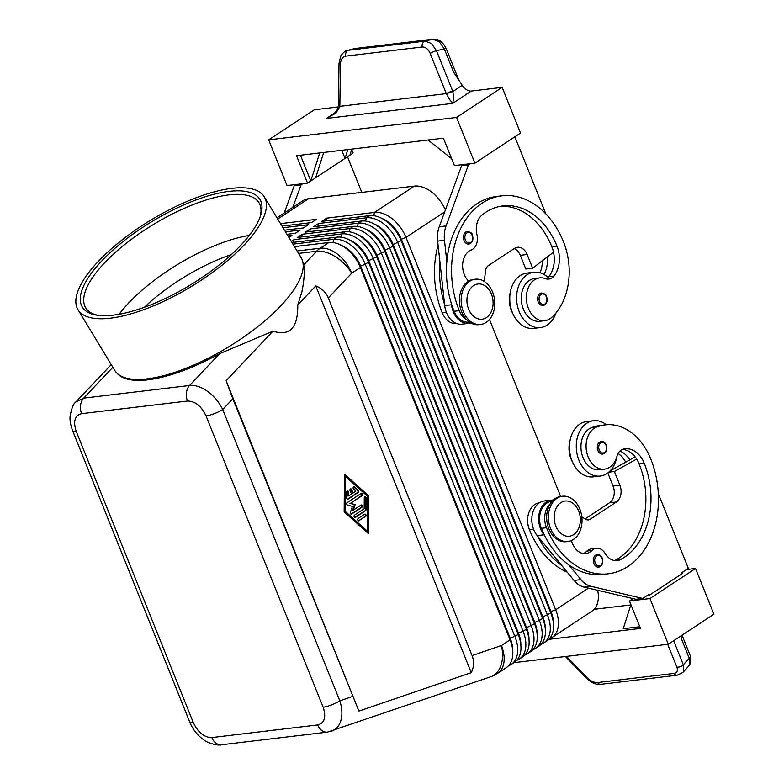 <?xml version="1.0" encoding="UTF-8"?>
<svg xmlns="http://www.w3.org/2000/svg" width="784" height="784" viewBox="0 0 784 784"><rect width="100%" height="100%" fill="white"/><g stroke="black" fill="none" stroke-linecap="round" stroke-linejoin="round"><path stroke-width="1.18" d="M144.393 307.269A96.236 34.369 148.8 0 1 231.388 254.565M593.87 563.51A6.331 4.645 -96.8 0 1 597.192 554.543C599.211 554.2 600.916 555.415 602.308 558.188C603.474 563.079 602.269 566.058 598.692 567.116A6.331 4.645 -96.8 0 1 597.722 567.087A6.331 4.645 -96.8 0 1 593.87 563.51M616.871 456.69A27.861 20.453 -96.8 0 1 606.943 473.516A27.861 20.453 -96.8 0 1 600.142 476.055A27.861 20.453 -96.8 0 1 577.426 455.622A27.861 20.453 -96.8 0 1 586.736 423.262A27.861 20.453 -96.8 0 1 593.537 420.734A27.861 20.453 -96.8 0 1 606.316 424.761M600.142 476.055L593.312 476.868A27.861 20.453 -96.8 0 1 570.595 456.435A27.861 20.453 -96.8 0 1 579.905 424.075A27.861 20.453 -96.8 0 1 586.706 421.547L593.537 420.734M550.299 503.7A18.992 13.945 83.2 0 0 545.733 511.207A18.992 13.945 83.2 0 0 546.497 527.701A81.046 59.486 83.2 0 0 608.227 573.8A81.046 59.486 83.2 0 0 650.759 458.954A59.907 43.973 83.2 0 0 605.13 424.879A59.907 43.973 83.2 0 0 596.203 427.26A21.531 15.798 83.2 0 0 586.628 451.878A21.531 15.798 83.2 0 0 604.513 469.155A21.531 15.798 83.2 0 0 607.718 468.303A21.531 15.798 83.2 0 0 616.939 456.445A12.662 9.29 -96.8 0 1 623.545 449.085A25.323 18.591 -96.8 0 1 624.956 448.84A25.323 18.591 -96.8 0 1 644.242 463.246A70.913 52.048 -96.8 0 1 620.526 559.531A17.728 13.014 -96.8 0 1 617.155 560.589A17.728 13.014 -96.8 0 1 605.072 553.396A12.662 9.29 83.2 0 0 596.448 548.251A12.662 9.29 83.2 0 0 592.057 550.466A17.728 13.014 -96.8 0 1 585.922 553.553A17.728 13.014 -96.8 0 1 571.458 540.529M605.13 424.879L600.005 425.487A59.907 43.973 83.2 0 0 591.077 427.878A21.531 15.798 83.2 0 0 581.503 452.486A21.531 15.798 83.2 0 0 599.388 469.763L604.513 469.155M552.063 501.309L551.348 501.397A18.992 13.945 83.2 0 0 540.607 511.825A18.992 13.945 83.2 0 0 541.372 528.308A81.046 59.486 83.2 0 0 544.586 535.462A81.046 59.486 83.2 0 0 568.655 564.745A81.046 59.486 83.2 0 0 603.112 574.407L608.227 573.8M567.244 572.163A81.046 59.486 -96.8 0 1 529.416 529.739A18.992 13.945 -96.8 0 1 528.651 513.246A18.992 13.945 -96.8 0 1 539.372 502.818M538.157 295.882A6.331 4.645 -96.8 0 1 541.519 293.01C544.811 293.628 546.517 294.843 546.634 296.656C547.83 301.517 546.634 304.486 543.018 305.584A6.331 4.645 -96.8 0 1 538.196 301.977A6.331 4.645 -96.8 0 1 538.157 295.882M331.534 731.207L331.612 731.178C335.777 729.688 338.737 726.533 340.511 721.721C342.549 715.635 342.324 708.658 339.815 700.818A12.662 2.969 158.1 0 1 331.554 704.914A12.662 2.969 158.1 0 1 323.135 707.207C326.379 717.174 324.586 723.083 317.736 724.935A12.662 9.29 83.2 0 0 322.489 730.962A12.662 9.29 83.2 0 0 327.379 732.138A12.662 9.29 83.2 0 0 327.398 732.138A12.662 9.29 83.2 0 0 327.643 732.109M214.453 413.609A12.662 2.969 -21.9 0 0 222.715 409.513C219.148 402.261 214.169 396.263 207.77 391.52C201.312 386.943 195.245 384.944 189.571 385.493A12.662 9.29 83.2 0 0 186.455 392.559A12.662 9.29 83.2 0 0 187.513 401.016C195.157 401.143 201.331 406.102 206.025 415.902A12.662 2.969 -21.9 0 0 214.453 413.609M264.277 196.833L301.046 257.534A108.898 38.886 148.8 0 1 302.193 259.906L303.731 264.855C304.839 271.186 304.212 280.27 301.84 292.099L297.773 304.966L315.785 285.935C321.822 288.355 325.997 292.344 328.3 297.92L472.076 655.581C474.271 661.196 473.997 666.9 471.253 672.672L358.915 711.098L232.838 398.811L226.106 380.71L272.989 331.152L219.726 353.623C192.913 368.304 168.991 377.035 147.97 379.819C133.015 381.514 122.784 379.417 117.267 373.537L116.346 372.508A108.898 38.886 148.8 0 1 114.768 370.401L77.998 309.7A108.898 38.886 148.8 0 1 121.618 240.306A108.898 38.886 148.8 0 1 231.868 188.356A108.898 38.886 148.8 0 1 264.277 196.833A108.898 38.886 148.8 0 1 220.657 266.237A108.898 38.886 148.8 0 1 110.407 318.186A108.898 38.886 148.8 0 1 77.998 309.7M553.073 620.859L552.7 618.723A26.842 17.111 -123.4 0 0 550.682 611.765L400.987 239.404A26.842 17.111 -123.4 0 0 388.805 222.911A26.842 17.111 -123.4 0 0 386.404 221.176L384.591 219.99A30.39 19.375 56.6 0 1 387.306 221.95A30.39 19.375 56.6 0 1 401.104 240.619L550.789 612.98A30.39 19.375 56.6 0 1 553.073 620.859A30.39 19.375 56.6 0 1 552.583 633.08A30.39 19.375 56.6 0 1 547.026 640.802L543.773 642.949A30.39 19.375 -123.4 0 0 549.319 635.226A30.39 19.375 -123.4 0 0 547.536 615.126L397.841 242.766A30.39 19.375 -123.4 0 0 384.052 224.097A30.39 19.375 -123.4 0 0 366.334 217.795L318.51 223.499L313.62 226.723L361.444 221.019A30.39 19.375 56.6 0 1 376.447 225.361A30.39 19.375 56.6 0 1 379.162 227.321A30.39 19.375 56.6 0 1 392.96 245.99L542.646 618.351A30.39 19.375 56.6 0 1 544.929 626.23A30.39 19.375 56.6 0 1 544.439 638.45A30.39 19.375 56.6 0 1 538.882 646.173L535.619 648.319A30.39 19.375 -123.4 0 0 541.176 640.597A30.39 19.375 -123.4 0 0 539.382 620.497L389.697 248.136A30.39 19.375 -123.4 0 0 375.899 229.467A30.39 19.375 -123.4 0 0 358.18 223.166L310.366 228.869L305.476 232.093L353.3 226.39A30.39 19.375 56.6 0 1 368.294 230.731A30.39 19.375 56.6 0 1 371.018 232.691A30.39 19.375 56.6 0 1 384.807 251.36L534.502 623.721A30.39 19.375 56.6 0 1 536.785 631.6A30.39 19.375 56.6 0 1 536.285 643.821A30.39 19.375 56.6 0 1 530.739 651.543L527.475 653.689A30.39 19.375 -123.4 0 0 533.032 645.977A30.39 19.375 -123.4 0 0 531.238 625.877L381.553 253.506A30.39 19.375 -123.4 0 0 367.755 234.837A30.39 19.375 -123.4 0 0 350.036 228.536L302.222 234.24L297.332 237.464L345.146 231.76A30.39 19.375 56.6 0 1 360.15 236.102A30.39 19.375 56.6 0 1 362.865 238.062A30.39 19.375 56.6 0 1 376.663 256.731L526.358 629.091A30.39 19.375 56.6 0 1 528.641 636.971A30.39 19.375 56.6 0 1 528.142 649.191A30.39 19.375 56.6 0 1 522.585 656.914L519.331 659.06A30.39 19.375 -123.4 0 0 524.888 651.347A30.39 19.375 -123.4 0 0 523.095 631.247L373.409 258.877A30.39 19.375 -123.4 0 0 359.611 240.208A30.39 19.375 -123.4 0 0 341.893 233.906L294.078 239.62L291.305 241.443M549.28 638.901A30.39 19.375 -123.4 0 0 551.916 637.578A30.39 19.375 -123.4 0 0 557.463 629.856A30.39 19.375 -123.4 0 0 555.68 609.756L405.985 237.395A30.39 19.375 -123.4 0 0 392.196 218.726A30.39 19.375 -123.4 0 0 374.478 212.425L326.654 218.128L321.773 221.353L369.587 215.649A30.39 19.375 56.6 0 1 384.591 219.99M551.916 637.578L591.832 611.255A30.39 19.375 -123.4 0 0 597.379 603.543A30.39 19.375 -123.4 0 0 597.682 590.303M445.41 209.906A30.39 19.375 -123.4 0 0 432.111 192.413A30.39 19.375 -123.4 0 0 414.393 186.112L374.478 212.425L373.782 215.698M382.102 218.511A26.842 17.111 56.6 0 1 389.129 222.695A26.842 17.111 56.6 0 1 401.32 239.189L551.005 611.549A26.842 17.111 56.6 0 1 553.455 623.721M294.431 246.607L328.859 242.501A30.39 19.375 56.6 0 1 343.862 246.842A30.39 19.375 56.6 0 1 346.577 248.802A30.39 19.375 56.6 0 1 360.375 267.471L510.061 639.832A30.39 19.375 56.6 0 1 512.344 647.711A30.39 19.375 56.6 0 1 511.854 659.932A30.39 19.375 56.6 0 1 506.297 667.654L497.634 673.368A30.39 19.375 56.6 0 0 503.191 665.645A30.39 19.375 56.6 0 0 501.397 645.546L472.076 655.581M544.929 626.23L544.557 624.093A26.842 17.111 -123.4 0 0 542.538 617.135L392.843 244.775A26.842 17.111 -123.4 0 0 380.661 228.281A26.842 17.111 -123.4 0 0 378.26 226.547L376.447 225.361M373.958 223.881A26.842 17.111 56.6 0 1 380.985 228.066A26.842 17.111 56.6 0 1 393.176 244.559L542.861 616.92A26.842 17.111 56.6 0 1 545.311 629.091M541.136 644.272A30.39 19.375 -123.4 0 0 543.773 642.949M536.785 631.6L536.403 629.464A26.842 17.111 -123.4 0 0 534.384 622.506L384.699 250.145A26.842 17.111 -123.4 0 0 372.518 233.652A26.842 17.111 -123.4 0 0 370.117 231.917L368.294 230.731M365.814 229.251A26.842 17.111 56.6 0 1 372.841 233.436A26.842 17.111 56.6 0 1 385.022 249.929L534.717 622.29A26.842 17.111 56.6 0 1 537.158 634.462M532.983 649.642A30.39 19.375 -123.4 0 0 535.619 648.319M528.641 636.971L528.259 634.834A26.842 17.111 -123.4 0 0 526.24 627.876L376.555 255.515A26.842 17.111 -123.4 0 0 364.364 239.022A26.842 17.111 -123.4 0 0 361.973 237.287L360.15 236.102M357.671 234.622A26.842 17.111 56.6 0 1 364.697 238.806A26.842 17.111 56.6 0 1 376.879 255.3L526.574 627.661A26.842 17.111 56.6 0 1 529.014 639.832M524.839 655.012A30.39 19.375 -123.4 0 0 527.475 653.689M520.488 642.341L520.115 640.205A26.842 17.111 -123.4 0 0 518.097 633.247L368.411 260.886A26.842 17.111 -123.4 0 0 356.22 244.392A26.842 17.111 -123.4 0 0 353.819 242.658L352.006 241.472A30.39 19.375 56.6 0 1 354.721 243.432A30.39 19.375 56.6 0 1 368.519 262.101L518.204 634.462A30.39 19.375 56.6 0 1 520.488 642.341A30.39 19.375 56.6 0 1 519.998 654.562A30.39 19.375 56.6 0 1 514.441 662.284L511.188 664.43A30.39 19.375 -123.4 0 0 516.744 656.718A30.39 19.375 -123.4 0 0 514.951 636.618L365.256 264.247A30.39 19.375 -123.4 0 0 351.467 245.578A30.39 19.375 -123.4 0 0 333.749 239.287L292.942 244.147M291.952 242.511L337.002 237.131A30.39 19.375 56.6 0 1 352.006 241.472M349.527 239.992A26.842 17.111 56.6 0 1 356.553 244.177A26.842 17.111 56.6 0 1 368.735 260.67L518.42 633.031A26.842 17.111 56.6 0 1 520.87 645.203M516.695 660.383A30.39 19.375 -123.4 0 0 519.331 659.06M512.344 647.711L511.972 645.575A26.842 17.111 -123.4 0 0 509.953 638.617L360.268 266.256A26.842 17.111 -123.4 0 0 348.076 249.763A26.842 17.111 -123.4 0 0 345.675 248.028L343.862 246.842M341.373 245.363A26.842 17.111 56.6 0 1 348.4 249.547A26.842 17.111 56.6 0 1 360.591 266.041L510.276 638.401A26.842 17.111 56.6 0 1 512.726 650.573M508.551 665.753A30.39 19.375 -123.4 0 0 511.188 664.43M463.305 311.513A22.795 16.729 83.2 0 0 480.661 324.478A22.795 16.729 83.2 0 0 492.626 292.177A22.795 16.729 83.2 0 0 475.261 279.212A22.795 16.729 83.2 0 0 463.305 311.513M468.607 309.121A17.728 13.014 83.2 0 0 486.443 317.598A17.728 13.014 83.2 0 0 491.421 294.088A17.728 13.014 83.2 0 0 473.585 285.611A17.728 13.014 83.2 0 0 468.607 309.121M475.261 279.212L473.556 279.418A22.795 16.729 83.2 0 0 461.59 311.718A22.795 16.729 83.2 0 0 478.955 324.684L480.661 324.478M579.866 509.198A22.795 16.729 -96.8 0 1 567.91 541.499A22.795 16.729 -96.8 0 1 550.544 528.534A22.795 16.729 -96.8 0 1 562.51 496.233A22.795 16.729 -96.8 0 1 579.866 509.198M578.661 511.109A17.728 13.014 -96.8 0 1 573.682 534.619A17.728 13.014 -96.8 0 1 555.856 526.142A17.728 13.014 -96.8 0 1 560.825 502.632A17.728 13.014 -96.8 0 1 578.661 511.109M567.91 541.499L566.195 541.705A22.795 16.729 -96.8 0 1 548.839 528.739A22.795 16.729 -96.8 0 1 560.795 496.439L562.51 496.233M438.08 245.157A81.046 59.486 83.2 0 0 442.176 312.718A18.992 13.945 83.2 0 0 452.211 323.096A18.992 13.945 83.2 0 0 456.631 323.518M510.286 292.412A21.531 15.798 83.2 0 0 512.805 313.502M467.039 320.097A18.992 13.945 -96.8 0 1 459.257 310.68A81.046 59.486 -96.8 0 1 501.789 195.833A81.046 59.486 -96.8 0 1 563.52 241.933A59.907 43.973 -96.8 0 1 551.965 317.216A21.531 15.798 -96.8 0 1 544.821 320.666A21.531 15.798 -96.8 0 1 527.681 306.338A21.531 15.798 -96.8 0 1 532.571 281.368A21.531 15.798 -96.8 0 1 539.715 277.918A21.531 15.798 -96.8 0 1 545.468 278.643A12.662 9.29 83.2 0 0 548.849 279.075A12.662 9.29 83.2 0 0 553.974 276.037A25.323 18.591 83.2 0 0 557.003 246.225A70.913 52.048 83.2 0 0 502.985 205.888A70.913 52.048 83.2 0 0 482.033 215.012A17.728 13.014 83.2 0 0 476.956 234.69A12.662 9.29 -96.8 0 1 471.262 249.959A17.728 13.014 83.2 0 0 462.687 263.708A17.728 13.014 83.2 0 0 468.616 281.103M469.322 322.008L468.597 322.097A18.992 13.945 -96.8 0 1 464.167 321.665A18.992 13.945 -96.8 0 1 454.132 311.287A81.046 59.486 -96.8 0 1 451.447 303.79L451.555 304.741A20.257 14.876 83.2 0 0 468.754 323.351A20.257 14.876 83.2 0 0 470.753 322.92M544.821 320.666L539.696 321.283A21.531 15.798 -96.8 0 1 522.556 306.956A21.531 15.798 -96.8 0 1 527.456 281.985A21.531 15.798 -96.8 0 1 534.6 278.526L539.715 277.918M546.223 278.888A12.662 9.29 83.2 0 0 548.065 277.516A27.861 20.453 83.2 0 0 533.845 272.244A27.861 20.453 83.2 0 0 527.044 274.772A27.861 20.453 83.2 0 0 517.734 307.132A27.861 20.453 83.2 0 0 540.45 327.565A27.861 20.453 83.2 0 0 547.252 325.037A27.861 20.453 83.2 0 0 555.983 312.904M533.845 272.244L527.015 273.057A27.861 20.453 83.2 0 0 520.213 275.586A27.861 20.453 83.2 0 0 510.903 307.945A27.861 20.453 83.2 0 0 533.62 328.378L540.45 327.565M463.981 234.396A6.331 4.645 -96.8 0 1 467.342 231.515C470.635 232.142 472.331 233.358 472.448 235.171C473.654 240.031 472.448 243.001 468.842 244.098A6.331 4.645 -96.8 0 1 464.02 240.492A6.331 4.645 -96.8 0 1 463.981 234.396M597.888 450.467A6.331 4.645 -96.8 0 1 601.21 441.49C603.229 441.157 604.934 442.372 606.326 445.145C607.492 450.036 606.287 453.015 602.71 454.063A6.331 4.645 -96.8 0 1 601.74 454.044A6.331 4.645 -96.8 0 1 597.888 450.467M331.279 115.797L326.409 118.443L335.866 113.18L339.835 106.693L340.462 64.053C340.726 59.447 342.471 56.811 345.695 56.144L422.223 47.011C425.545 46.903 428.182 49.02 430.142 53.361L446.302 93.619L449.614 99.617L452.652 103.38L453.681 98.235L452.868 91.532A5.067 0.862 159.7 0 0 446.478 93.972M676.67 675.2A5.067 3.714 -96.8 0 1 674.034 673.417L597.506 682.55A5.067 3.714 83.2 0 0 600.132 684.324A5.067 3.714 83.2 0 0 600.769 684.324A5.067 3.714 83.2 0 0 600.779 684.324L677.307 675.2A5.067 3.714 -96.8 0 1 677.298 675.2A5.067 3.714 -96.8 0 1 676.67 675.2M355.76 48.451A5.067 3.714 83.2 0 0 355.417 48.471A5.067 3.714 83.2 0 0 355.074 48.53L432.68 39.269L439.216 41.552L444.273 48.863L453.573 72.03L462.207 85.368A10.133 6.458 -123.4 0 0 466.558 89.748A10.133 6.458 -123.4 0 0 471.341 91.052L502.152 87.377L456.533 117.453L268.677 139.866L287.042 185.553L307.534 183.113L296.519 155.693L443.391 138.18L454.406 165.591L474.898 163.141L456.533 117.453M462.207 85.368L452.868 91.532L436.492 50.735L431.435 43.424L424.908 41.14A5.067 3.714 83.2 0 0 422.615 43.238A5.067 3.714 83.2 0 0 422.223 47.011M338.443 105.301A5.067 1.352 0.8 0 0 338.443 105.34A5.067 1.352 0.8 0 0 338.443 105.389A5.067 1.352 0.8 0 0 339.884 106.32L446.302 93.619A5.067 0.745 158.1 0 1 449.32 92.159A5.067 0.745 158.1 0 1 452.662 90.993M430.142 53.361A5.067 0.745 158.1 0 1 433.15 51.891A5.067 0.745 158.1 0 1 436.492 50.735L444.273 48.863A5.067 0.745 -21.9 0 1 446.204 48.657A5.067 0.745 -21.9 0 1 446.243 48.696C442.882 41.836 438.472 38.671 433.003 39.21A5.067 3.714 -96.8 0 1 433.023 39.21A5.067 3.714 -96.8 0 0 432.68 39.269L424.908 41.14L348.37 50.274A5.067 3.714 83.2 0 0 346.087 52.361A5.067 3.714 83.2 0 0 345.695 56.144M681.002 635.873L681.561 639.176L689.234 658.217L689.675 664.577L688.901 665.792L683.001 672.358L683.785 671.143L683.334 664.783A5.067 2.95 158.1 0 1 680.306 666.694A5.067 2.95 158.1 0 1 676.857 667.086C678.101 670.692 677.16 672.809 674.034 673.417M302.193 259.906A108.898 38.886 148.8 0 1 254.653 329.084A108.898 38.886 148.8 0 1 147.176 378.878A108.898 38.886 148.8 0 1 116.346 372.508M113.229 315.168A103.841 37.083 148.8 0 1 96.422 315.109A103.841 37.083 148.8 0 1 109.691 253.075A103.841 37.083 148.8 0 1 229.046 191.374A103.841 37.083 148.8 0 1 260.543 215.678A103.841 37.083 148.8 0 1 113.229 315.168M97.99 315.344A101.303 36.172 148.8 0 1 85.721 307.789A101.303 36.172 148.8 0 1 126.293 243.236A101.303 36.172 148.8 0 1 228.859 194.902A101.303 36.172 148.8 0 1 259.004 202.801A101.303 36.172 148.8 0 1 260.023 217.168M119.139 314.276A101.303 36.172 148.8 0 1 249.283 235.425M297.773 304.966C298.057 327.79 289.796 336.522 272.989 331.152M358.915 711.098L226.106 380.71M471.253 672.672L315.785 285.935M368.588 495.743L368.313 533.492L344.156 511.844L344.431 474.095L368.588 495.743L367.902 495.821L344.431 474.781M219.726 353.623L189.571 385.493L83.692 398.125L76.038 401.82L111.259 364.599M354.123 48.706L347.42 50.45L355.407 48.471A5.067 3.714 83.2 0 0 355.407 48.471L433.023 39.21A5.067 3.714 -96.8 0 1 433.111 39.2M340.462 64.053A5.067 1.352 0.8 0 1 339.021 63.122A5.067 1.352 0.8 0 1 339.021 63.083A5.067 1.352 0.8 0 0 339.021 63.083L340.942 55.595C343.862 51.969 346.018 50.254 347.42 50.45L347.312 50.48M682.893 672.476L677.298 675.2M339.021 63.083L338.433 105.781A5.067 1.225 2.2 0 0 339.835 106.693M668.301 644.252L713.92 614.176L695.555 568.478L649.936 598.555L668.301 644.252L513.853 662.676M633.07 598.613L629.444 601.005L640.459 628.415L548.829 639.352M639.793 626.739L623.231 628.709L630.885 604.582M594.125 609.305L630.767 604.934M649.936 598.555L629.444 601.005M695.555 568.478L686.578 569.556M647.486 595.33L649.622 595.076L682.207 573.594L681.835 572.683L688.352 568.38L658.335 493.704M649.622 595.076L649.26 594.164L642.743 598.457L590.95 586.305A25.323 18.591 -96.8 0 1 580.875 579.621L568.655 564.745M268.677 139.866L314.296 109.789L338.286 106.928M502.152 87.377L520.517 133.064L474.898 163.141M351.712 149.45L353.153 153.037L345.009 158.407L341.755 150.303M347.812 149.577L345.009 158.407L315.687 177.743L323.704 152.449M351.83 149.097L349.899 155.183M315.687 177.743L310.797 180.957L300.448 155.232M307.534 183.113L310.797 180.957L319.686 152.929M451.623 158.652L428.084 140.003M296.019 184.485L294.245 185.651L284.22 213.032M470.214 163.709L468.44 164.875L446.076 225.919A25.323 18.591 83.2 0 0 444.469 240.306L446.821 261.689A81.046 59.486 -96.8 0 1 496.664 196.441L501.789 195.833M545.831 213.856L514.863 136.798M302.849 183.672L301.076 184.838L292.824 207.358M361.816 192.384L347.498 156.761M294.245 185.651L301.076 184.838M484.267 281.466L485.541 270.745A7.595 5.576 -96.8 0 1 488.334 265.619L514.392 248.44A12.662 9.29 -96.8 0 1 517.489 247.283A12.662 9.29 -96.8 0 1 527.132 254.486L532.64 268.197L553.514 252.183A25.323 18.591 83.2 0 0 551.877 246.842A70.913 52.048 83.2 0 0 500.437 206.28M463.383 164.522L461.609 165.689L439.246 226.743A25.323 18.591 83.2 0 0 437.639 241.119L444.724 305.554A20.257 14.876 83.2 0 0 461.923 324.164L468.754 323.351M514.177 248.587A12.662 9.29 -96.8 0 1 520.302 255.3L525.809 269.01L532.64 268.197M468.44 164.875L461.609 165.689M451.447 303.79A81.046 59.486 -96.8 0 1 446.821 261.689M548.065 277.516A12.662 9.29 83.2 0 0 548.849 276.654A25.323 18.591 83.2 0 0 553.514 252.183M444.616 304.604A81.046 59.486 -96.8 0 1 439.991 262.503M544.008 274.478A25.323 18.591 83.2 0 0 547.301 256.946M542.332 260.758A25.323 18.591 -96.8 0 1 540.019 272.773M288.904 237.493L291.971 235.465L287.973 235.945M286.973 234.298L295.235 233.318L300.115 230.094L285.484 231.839M284.494 230.202L303.379 227.948L308.269 224.724L282.995 227.742M277.722 219.04L308.504 198.744L414.393 186.112M282.005 226.096L311.522 222.578L316.413 219.353L280.515 223.636M308.504 198.744A30.39 19.375 -123.4 0 0 302.8 200.782L276.977 217.805M294.078 239.62L293.5 242.325M302.222 234.24L301.644 236.954M310.366 228.869L309.788 231.584M318.51 223.499L317.941 226.213M326.654 218.128L326.085 220.843M489.49 319.509L560.629 496.458M353.055 492.979L355.897 491.098L353.574 489.02A1.264 0.931 -96.8 0 1 354.535 486.952L358.249 490.274A1.264 0.931 -96.8 0 1 358.229 492.46L348.086 499.143A1.264 0.931 -96.8 0 1 346.695 497.899L346.734 492.087A1.264 0.931 -96.8 0 1 348.606 492.303L348.576 495.929L351.428 494.057L350.046 490.627A1.264 0.931 -96.8 0 1 351.673 489.549L353.055 492.979L352.369 493.058L350.997 489.637A1.264 0.931 83.2 0 0 350.379 488.961M347.43 499.212L357.543 492.538A1.264 0.931 83.2 0 0 357.563 490.363L353.849 487.031A1.264 0.931 83.2 0 0 353.574 486.854M348.576 495.929L347.9 496.007L347.92 492.381A1.264 0.931 83.2 0 0 347.194 491.068M359.121 520.772A1.264 0.931 -96.8 0 1 358.2 518.489L364.648 514.235A1.264 0.931 -96.8 0 1 365.569 516.519L358.484 520.85M358.455 520.841L364.883 516.597A1.264 0.931 83.2 0 0 364.629 514.245M345.352 476.378L345.097 511.227L344.411 511.315L366.706 531.287L367.392 531.209L367.647 496.36L345.352 476.378L344.666 476.466L344.411 511.315M345.097 511.227L367.392 531.209M367.637 532.885L367.902 495.821M364.188 508.757L364.266 497.869A1.264 0.931 -96.8 0 1 366.138 498.075L366.05 509.698A1.264 0.931 -96.8 0 1 365.579 510.737L355.436 517.42A1.264 0.931 -96.8 0 1 354.515 515.137L364.188 508.757M354.77 517.489L364.893 510.815A1.264 0.931 83.2 0 0 365.373 509.776L365.452 498.163A1.264 0.931 83.2 0 0 364.717 496.85M350.497 503.338L355.152 504.602L353.251 510.188L360.973 505.092A1.264 0.931 -96.8 0 1 361.894 507.375L351.722 514.088A1.264 0.931 -96.8 0 1 350.409 512.354L352.428 506.395L347.469 505.043A1.264 0.931 -96.8 0 1 347.126 502.671L361.022 493.499A1.264 0.931 -96.8 0 1 361.943 495.782L350.497 503.338L361.257 495.87A1.264 0.931 83.2 0 0 361.003 493.518M355.152 504.602L349.811 503.416M353.251 510.188L352.575 510.266L354.466 504.68M351.056 514.157L361.208 507.464A1.264 0.931 83.2 0 0 360.954 505.112M76.038 401.82C73.5 403.358 71.511 408.268 70.08 416.539C69.717 420.312 70.56 425.046 72.628 430.73A12.662 2.969 -21.9 0 0 72.628 430.73A12.662 2.969 -21.9 0 0 76.234 431.376C72.981 421.41 74.784 415.5 81.634 413.648A12.662 9.29 -96.8 0 1 80.566 405.181A12.662 9.29 -96.8 0 1 83.692 398.125L112.876 367.275M317.736 724.935L211.847 737.568C204.203 737.45 198.038 732.491 193.344 722.691A12.662 2.969 158.1 0 1 189.738 722.044L72.628 430.73M625.71 462.178A25.323 18.591 83.2 0 0 618.106 453.524M572.496 461.992A21.531 15.798 -96.8 0 1 569.978 440.902M537.755 536.276A81.046 59.486 83.2 0 0 561.824 565.558L537.207 535.619A20.257 14.876 -96.8 0 1 532.326 514.343A20.257 14.876 -96.8 0 1 544.361 500.947L551.191 500.133A20.257 14.876 -96.8 0 1 553.249 500.084M619.87 451.172A25.323 18.591 -96.8 0 1 629.846 459.875L635.167 456.905M622.535 449.399A25.323 18.591 -96.8 0 1 636.677 459.052A25.323 18.591 -96.8 0 1 639.127 463.863A70.913 52.048 -96.8 0 1 615.401 560.148A17.728 13.014 -96.8 0 1 614.548 560.54M596.448 548.251L591.322 548.869A12.662 9.29 83.2 0 0 586.932 551.074A17.728 13.014 -96.8 0 1 583.316 553.504M581.806 516.803L585.393 519.126A7.595 5.576 83.2 0 0 588.412 519.89A7.595 5.576 83.2 0 0 590.264 519.194L616.332 502.005A12.662 9.29 83.2 0 0 619.889 485.218L614.372 471.507L636.677 459.052M544.586 535.462L544.037 534.806A20.257 14.876 -96.8 0 1 539.157 513.53A20.257 14.876 -96.8 0 1 551.191 500.133M642.743 598.457L635.912 599.28L584.119 587.118A25.323 18.591 -96.8 0 1 574.045 580.434L561.824 565.558M610.07 470.91L629.846 459.875M614.372 471.507L608.717 472.184M585.08 518.92L609.501 502.818A12.662 9.29 83.2 0 0 613.059 486.031L607.786 472.928M334.817 112.896L326.409 118.443L452.652 103.38L471.341 91.052M602.043 558.492A5.321 3.9 83.2 0 0 596.702 555.944A5.321 3.9 83.2 0 0 595.203 563A5.321 3.9 83.2 0 0 598.437 566.009A5.321 3.9 83.2 0 0 601.965 563.853A5.321 3.9 83.2 0 0 602.043 558.492M591.077 427.878L596.203 427.26M529.416 529.739L533.561 529.239M539.529 301.468A5.321 3.9 -96.8 0 1 539.5 296.352A5.321 3.9 -96.8 0 1 542.92 293.922A5.321 3.9 -96.8 0 1 546.37 296.96A5.321 3.9 -96.8 0 1 544.88 304.006A5.321 3.9 -96.8 0 1 539.529 301.468M352.496 696.476L339.815 700.818L222.715 409.513L232.838 398.811M189.738 722.035C192.737 729.336 197.343 735.225 203.566 739.704C206.114 742.33 217.286 746.103 221.519 744.761A12.662 9.29 -96.8 0 1 221.49 744.771A12.662 9.29 -96.8 0 1 216.609 743.595A12.662 9.29 -96.8 0 1 211.847 737.568M328.859 242.501L320.195 248.214A30.39 22.305 83.2 0 0 318.333 249.616A30.39 22.305 83.2 0 0 316.589 251.262L303.731 264.855M328.3 297.92L351.712 273.185A30.39 19.375 56.6 0 0 337.914 254.516A30.39 19.375 56.6 0 0 320.195 248.214L297.077 250.978M327.398 732.138L490.745 676.749A30.39 20.384 -108.9 0 0 500.339 667.057A30.39 20.384 -108.9 0 0 501.397 645.546L510.061 639.832L510.276 638.401L518.204 634.462L518.42 633.031L523.095 631.247L526.358 629.091L526.24 627.876L534.502 623.721L534.384 622.506L539.382 620.497L542.646 618.351L542.861 616.92L550.789 612.98L551.005 611.549L555.68 609.756L588.47 588.137M298.557 253.408L316.589 251.262A30.39 17.611 -136.6 0 1 335.366 256.672A30.39 17.611 -136.6 0 1 351.712 273.185L360.375 267.471L360.591 266.041L365.256 264.247L368.519 262.101L368.735 260.67L376.663 256.731L376.879 255.3L384.807 251.36L385.022 249.929L389.697 248.136L392.96 245.99L392.843 244.775L401.104 240.619L400.987 239.404L405.985 237.395L444.685 211.876M454.132 311.287L459.257 310.68M465.353 239.982A5.321 3.9 -96.8 0 1 465.324 234.867A5.321 3.9 -96.8 0 1 468.744 232.436A5.321 3.9 -96.8 0 1 472.193 235.465A5.321 3.9 -96.8 0 1 470.704 242.521A5.321 3.9 -96.8 0 1 465.353 239.982M606.061 445.439A5.321 3.9 83.2 0 0 600.72 442.901A5.321 3.9 83.2 0 0 599.221 449.957A5.321 3.9 83.2 0 0 602.455 452.966A5.321 3.9 83.2 0 0 605.983 450.81A5.321 3.9 83.2 0 0 606.061 445.439M690.038 655.199A5.067 2.95 158.1 0 1 690.126 655.385A5.067 2.95 158.1 0 1 690.194 655.581A5.067 2.95 158.1 0 1 689.234 658.217L683.334 664.783L673.652 640.724M458.924 80.291L446.243 48.696A5.067 0.745 -21.9 0 1 446.243 48.755M597.506 682.55C594.086 682.717 590.646 681.129 587.177 677.788A5.067 0.843 136 0 1 586.216 678.052C591.371 682.854 596.212 684.942 600.769 684.324M667.694 644.321L676.857 667.086M587.177 677.788L566.499 656.394M527.132 254.486L520.302 255.3M446.076 225.919L439.246 226.743M444.469 240.306L437.639 241.119M451.555 304.741L444.724 305.554M548.849 276.654L553.974 276.037M551.877 246.842L557.003 246.225M442.176 312.718L446.321 312.218M337.002 237.131L333.749 239.287L333.053 242.55M345.146 231.76L341.893 233.906L341.197 237.18M353.3 226.39L350.036 228.536L349.35 231.809M361.444 221.019L358.18 223.166L357.494 226.439M369.587 215.649L366.334 217.795L365.638 221.068M351.673 489.549L350.997 489.637M354.535 486.952L353.849 487.031M358.249 490.274L357.563 490.363M358.229 492.46L357.543 492.538M348.086 499.143L347.449 499.222M348.606 492.303L347.92 492.381M365.569 516.519L364.883 516.597M366.138 498.075L365.452 498.163M366.05 509.698L365.373 509.776M365.579 510.737L364.893 510.815M355.436 517.42L354.799 517.499M361.943 495.782L361.257 495.87M351.722 514.088L351.085 514.167M361.894 507.375L361.208 507.464M81.634 413.648L187.513 401.016M193.344 722.691L76.234 431.376M206.025 415.902L323.135 707.207M541.372 528.308L546.497 527.701M586.932 551.074L592.057 550.466M615.401 560.148L620.526 559.531M639.127 463.863L644.242 463.246M544.037 534.806L537.207 535.619M580.875 579.621L574.045 580.434M590.95 586.305L584.119 587.118M619.889 485.218L613.059 486.031M616.332 502.005L609.501 502.818M590.264 519.194L586.442 519.655M682.002 635.216L690.126 655.385C691.096 655.365 691.067 658.295 690.028 664.175L688.891 665.792M338.433 105.781C338.482 108.721 336.081 112.073 331.23 115.836M565.391 656.522L586.216 678.052M490.745 676.749A30.39 30.39 0 0 0 497.634 673.368M327.379 732.138L221.49 744.771"/></g></svg>
